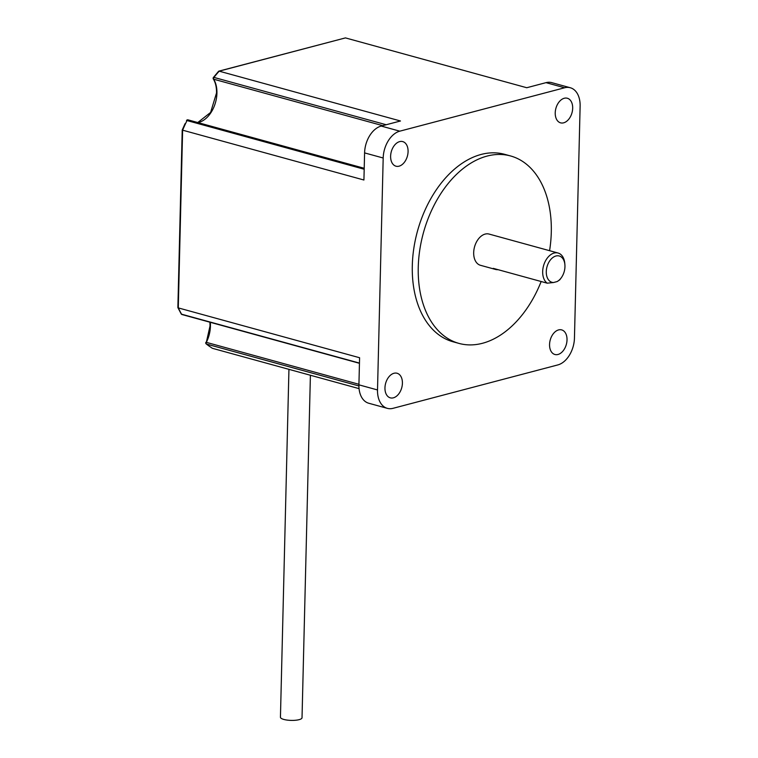 <?xml version="1.0" encoding="UTF-8"?>
<svg xmlns="http://www.w3.org/2000/svg" width="758" height="758" viewBox="0 0 758 758"><rect width="100%" height="100%" fill="white"/><g stroke="black" fill="none" stroke-linecap="round" stroke-linejoin="round"><path stroke-width="1.14" d="M310.401 375.248L302.025 717.76A10.802 2.899 -178.6 0 1 299.107 719.664A10.802 2.899 -178.6 0 1 287.235 720.1A10.802 2.899 -178.6 0 1 280.441 717.239L288.94 369.354M197.923 122.588A25.516 16.704 105.4 0 0 216.93 93.206A25.516 16.704 105.4 0 0 213.69 79.202A1.279 0.824 148.7 0 1 213.311 78.927C215.547 82.65 216.617 87.322 216.532 92.94L210.61 112.43L197.762 122.54M384.96 387.84A12.753 8.357 -74.6 0 1 397.069 373.249A12.753 8.357 -74.6 0 1 402.413 383.245A12.753 8.357 -74.6 0 1 390.304 397.846A12.753 8.357 -74.6 0 1 384.96 387.84M549.559 344.492A12.753 8.357 -74.6 0 1 561.669 329.891A12.753 8.357 -74.6 0 1 567.022 339.897A12.753 8.357 -74.6 0 1 554.913 354.498A12.753 8.357 -74.6 0 1 549.559 344.492M399.646 141.613A12.753 8.357 -74.6 0 1 402.725 141.594A12.753 8.357 -74.6 0 1 407.88 153.855A12.753 8.357 -74.6 0 1 399.049 166.182A12.753 8.357 -74.6 0 1 395.97 166.192A12.753 8.357 -74.6 0 1 390.815 153.94A12.753 8.357 -74.6 0 1 399.646 141.613M555.226 112.847A12.753 8.357 -74.6 0 1 567.335 98.246A12.753 8.357 -74.6 0 1 572.678 108.242A12.753 8.357 -74.6 0 1 560.569 122.843A12.753 8.357 -74.6 0 1 555.226 112.847M541.155 281.521A97.213 63.644 -74.6 0 1 459.007 343.412A97.213 63.644 -74.6 0 1 418.255 267.195A97.213 63.644 -74.6 0 1 510.532 155.949A97.213 63.644 -74.6 0 1 551.293 232.166A97.213 63.644 -74.6 0 1 549.578 250.69M459.007 343.412L453.057 341.782A97.213 63.644 -74.6 0 1 412.305 265.565A97.213 63.644 -74.6 0 1 504.582 154.31L510.532 155.949M498.034 269.668A16.202 10.612 -74.6 0 1 495.543 269.441A16.202 10.612 -74.6 0 1 493.278 268.36L547.21 283.179A16.202 10.612 -74.6 0 1 542.671 271.563A16.202 10.612 -74.6 0 1 558.049 253.02A16.202 10.612 -74.6 0 1 564.767 263.272L564.89 264.627A13.653 8.935 -74.6 0 1 564.956 266.693A13.653 8.935 -74.6 0 1 561.28 277.779A13.653 8.935 -74.6 0 1 557.102 281.578L559.679 279.901A16.202 10.612 -74.6 0 0 560.475 278.878L561.28 277.779M495.543 269.441L480.477 265.3A16.202 10.612 -74.6 0 1 473.684 252.604A16.202 10.612 -74.6 0 1 489.062 234.061L558.049 253.02M547.21 283.179L553.501 282.526A13.653 8.935 -74.6 0 1 546.281 271.61A13.653 8.935 -74.6 0 1 555.188 256.242A13.653 8.935 -74.6 0 1 564.89 264.627M209.9 322.197L210.023 325.968L206.337 342.351A25.516 16.704 105.4 0 0 210.421 326.224A25.516 16.704 105.4 0 0 210.288 322.302M209.018 345.989A170.948 111.928 105.4 0 1 206.47 344.056A1.279 0.929 128.3 0 1 206.214 343.933L208.791 345.885A1.279 0.938 -53.9 0 0 209.018 345.989A170.948 111.928 105.4 0 0 212.392 348.31L208.791 345.885A1.279 0.938 -53.9 0 1 208.611 345.695M218.456 72.067L218.825 71.148L345.449 37.9L526.753 87.729L546.016 82.65A23.47 15.368 105.4 0 1 551.682 82.622L570.281 87.739A23.47 15.368 105.4 0 0 564.615 87.767L546.016 82.65M218.588 71.299L213.415 77.468A1.279 0.531 38.8 0 1 213.917 77.401L386.192 124.748M185.511 123.677A170.948 111.928 105.4 0 1 186.989 120.55L185.511 123.677A170.948 111.928 105.4 0 0 182.621 130.177L363.925 180.006L364.589 152.898A23.47 15.368 105.4 0 1 381.208 126.055L399.798 131.172L564.615 87.767M182.621 130.177L178.282 307.9L178.225 307.056L178.282 307.9L359.586 357.729L358.922 384.837L377.512 389.953L383.188 158.005L364.589 152.898M177.903 307.653L181.19 313.916A1.279 0.805 -29.3 0 0 181.579 314.191A170.948 111.928 105.4 0 1 178.282 307.9M570.281 87.739A23.47 15.368 105.4 0 1 580.126 106.139L574.45 338.087A23.47 15.368 105.4 0 1 557.841 364.92L393.023 408.325A23.47 15.368 -74.6 0 1 387.357 408.354A23.47 15.368 -74.6 0 1 377.512 389.953M359.065 388.627L212.392 348.31M345.449 37.9L219.157 71.157L400.47 120.986L381.208 126.055M387.357 408.354L368.767 403.247A23.47 15.368 -74.6 0 1 358.922 384.837M399.798 131.172A23.47 15.368 105.4 0 0 383.188 158.005M553.501 282.526L557.102 281.578M219.157 71.157A170.948 111.928 105.4 0 0 216.125 74.71A170.948 111.928 105.4 0 0 213.917 77.401A1.279 0.834 -74.6 0 0 213.69 79.202L382.743 125.657M215.613 74.777A1.279 0.55 39.8 0 1 216.125 74.71M358.913 385.945L206.47 344.056A1.279 0.834 -74.6 0 1 206.337 342.351L358.932 384.287M364.191 169.242L186.989 120.55A1.279 0.834 -74.6 0 1 188.24 119.982M182.28 314.523A1.279 0.834 -74.6 0 1 181.579 314.191L359.453 363.082M177.874 307.53L182.214 130.035L185.056 123.658M205.873 342.351A1.279 1.279 0 0 0 206.214 343.933M213.415 77.468A1.279 1.279 0 0 0 213.311 78.927M364.21 168.285L188.012 119.859A1.279 1.279 0 0 0 186.525 120.541M181.19 313.916A1.279 1.279 0 0 0 181.967 314.523L359.444 363.3"/></g></svg>
